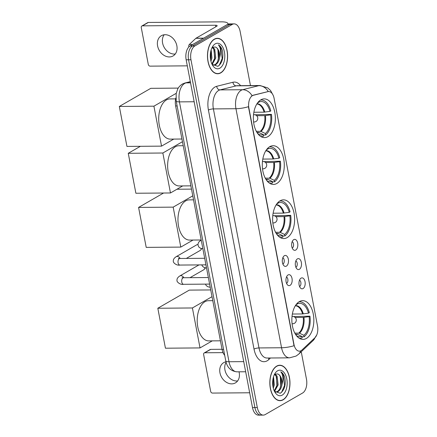 <?xml version="1.0" encoding="UTF-8"?>
<svg xmlns="http://www.w3.org/2000/svg" width="437" height="437" viewBox="0 0 437 437"><rect width="100%" height="100%" fill="white"/><g stroke="black" fill="none" stroke-linecap="round" stroke-linejoin="round"><path stroke-width="0.66" d="M287.131 237.624A19.37 10.996 89.5 0 0 294.462 216.124A19.37 10.996 89.5 0 0 283.46 199.84A19.37 10.996 89.5 0 0 280.106 200.796A19.37 10.996 89.5 0 0 272.775 222.296A19.37 10.996 89.5 0 0 283.777 238.575A19.37 10.996 89.5 0 0 287.131 237.624M276.807 183.491A19.37 10.996 89.5 0 0 284.132 161.996A19.37 10.996 89.5 0 0 273.136 145.712A19.37 10.996 89.5 0 0 269.782 146.668A19.37 10.996 89.5 0 0 262.451 168.163A19.37 10.996 89.5 0 0 273.453 184.447A19.37 10.996 89.5 0 0 276.807 183.491M267.87 136.661A19.37 10.996 89.5 0 0 275.201 115.16A19.37 10.996 89.5 0 0 264.199 98.877A19.37 10.996 89.5 0 0 260.845 99.833A19.37 10.996 89.5 0 0 253.515 121.333A19.37 10.996 89.5 0 0 264.516 137.617A19.37 10.996 89.5 0 0 267.87 136.661M306.364 338.446A19.37 10.996 89.5 0 0 313.69 316.945A19.37 10.996 89.5 0 0 302.694 300.667A19.37 10.996 89.5 0 0 299.34 301.617A19.37 10.996 89.5 0 0 292.009 323.118A19.37 10.996 89.5 0 0 303.01 339.402A19.37 10.996 89.5 0 0 306.364 338.446M301.082 278.134A5.484 3.114 -90.5 0 1 305.026 281.647A5.484 3.114 -90.5 0 1 303.07 288.557A5.484 3.114 -90.5 0 1 300.825 288.344A5.484 3.114 -90.5 0 1 298.963 283.373A5.484 3.114 -90.5 0 1 300.743 278.364A5.484 3.114 -90.5 0 1 301.082 278.134M299.563 286.546A3.288 1.868 89.5 0 0 299.662 286.497A3.288 1.868 89.5 0 0 300.929 283.263A3.288 1.868 89.5 0 0 299.514 280.183M297.406 258.884A5.484 3.114 -90.5 0 1 301.35 262.397A5.484 3.114 -90.5 0 1 299.394 269.312A5.484 3.114 -90.5 0 1 297.155 269.099A5.484 3.114 -90.5 0 1 295.292 264.123A5.484 3.114 -90.5 0 1 297.073 259.119A5.484 3.114 -90.5 0 1 297.406 258.884M295.893 267.302A3.288 1.868 89.5 0 0 295.991 267.247A3.288 1.868 89.5 0 0 297.258 264.019A3.288 1.868 89.5 0 0 295.844 260.938M293.735 239.64A5.484 3.114 -90.5 0 1 297.679 243.152A5.484 3.114 -90.5 0 1 295.723 250.062A5.484 3.114 -90.5 0 1 293.484 249.849A5.484 3.114 -90.5 0 1 291.616 244.878A5.484 3.114 -90.5 0 1 293.402 239.869A5.484 3.114 -90.5 0 1 293.735 239.64M292.222 248.052A3.288 1.868 89.5 0 0 292.32 248.003A3.288 1.868 89.5 0 0 293.588 244.769A3.288 1.868 89.5 0 0 292.167 241.688M288.07 274.949A5.484 3.114 -90.5 0 1 292.02 278.456A5.484 3.114 -90.5 0 1 290.059 285.372A5.484 3.114 -90.5 0 1 287.819 285.159A5.484 3.114 -90.5 0 1 285.956 280.183A5.484 3.114 -90.5 0 1 287.737 275.179A5.484 3.114 -90.5 0 1 288.07 274.949M286.557 283.362A3.288 1.868 89.5 0 0 286.656 283.313A3.288 1.868 89.5 0 0 287.923 280.079A3.288 1.868 89.5 0 0 286.508 276.998M284.4 255.7A5.484 3.114 -90.5 0 1 288.344 259.212A5.484 3.114 -90.5 0 1 286.388 266.122A5.484 3.114 -90.5 0 1 284.148 265.909A5.484 3.114 -90.5 0 1 282.28 260.938A5.484 3.114 -90.5 0 1 284.066 255.929A5.484 3.114 -90.5 0 1 284.4 255.7M282.886 264.112A3.288 1.868 89.5 0 0 282.985 264.063A3.288 1.868 89.5 0 0 284.252 260.829A3.288 1.868 89.5 0 0 282.837 257.748M301.951 350.01A9.865 5.605 -90.5 0 1 301.06 350.682A9.865 5.605 -90.5 0 1 299.35 351.168A9.865 5.605 -90.5 0 1 293.959 344.361L248.893 108.108A9.865 5.605 -90.5 0 1 253.362 95.282L267.947 91.633A9.865 5.605 -90.5 0 1 268.706 91.541A9.865 5.605 -90.5 0 1 274.097 98.347L317.524 326.018A9.865 5.605 -90.5 0 1 314.902 337.785L301.951 350.01M224.711 355.352A10.963 6.227 -90.5 0 1 222.089 349.491L175.63 105.956A10.963 6.227 -90.5 0 1 175.849 97.975M283.121 399.811A17.726 10.067 89.5 0 0 289.829 380.135A17.726 10.067 89.5 0 0 279.762 365.234A17.726 10.067 89.5 0 0 276.692 366.108A17.726 10.067 89.5 0 0 269.984 385.784A17.726 10.067 89.5 0 0 280.051 400.68A17.726 10.067 89.5 0 0 283.121 399.811M220.756 72.881A17.726 10.067 89.5 0 0 227.464 53.205A17.726 10.067 89.5 0 0 217.397 38.303A17.726 10.067 89.5 0 0 214.327 39.177A17.726 10.067 89.5 0 0 207.619 58.853A17.726 10.067 89.5 0 0 217.686 73.755A17.726 10.067 89.5 0 0 220.756 72.881M294.041 345.716L248.44 106.688A12.793 3.217 169.2 0 1 235.958 108.72A14.618 8.303 -90.5 0 1 241.175 90.295A14.618 8.303 -90.5 0 1 242.579 89.716L258.83 85.657A14.618 8.303 -90.5 0 1 259.955 85.51L237.395 85.696A14.618 8.303 89.5 0 0 236.27 85.838L220.019 89.902A14.618 8.303 89.5 0 0 218.615 90.475A14.618 8.303 89.5 0 0 213.398 108.906L258.994 347.939A14.618 8.303 89.5 0 0 266.98 358.023L289.54 357.837A14.618 8.303 -90.5 0 1 281.554 347.754A12.793 3.217 -10.8 0 0 294.041 345.716M250.467 85.586L240.137 31.442A10.963 6.227 89.5 0 0 234.145 23.877L229.332 23.915A10.963 6.227 89.5 0 0 227.437 24.456L190.068 45.989L192.477 45.967A10.963 6.227 89.5 0 0 188.565 59.793L254.908 407.568A10.963 6.227 89.5 0 0 260.894 415.128A10.963 6.227 89.5 0 1 254.908 407.568L188.565 59.793A10.963 6.227 89.5 0 1 192.477 45.967L229.84 24.439L192.477 45.967L194.88 45.951A10.963 6.227 89.5 0 0 190.969 59.771L257.311 407.546A10.963 6.227 89.5 0 0 263.303 415.112A10.963 6.227 89.5 0 0 265.199 414.571L302.568 393.038A10.963 6.227 89.5 0 0 306.479 379.218L301.235 351.736M231.741 23.898A10.963 6.227 89.5 0 0 229.84 24.439A10.963 6.227 89.5 0 1 231.741 23.898M251.401 96.227L252.925 95.282L268.274 91.541A12.793 10.433 -104 0 0 258.83 85.657L236.27 85.838A3.654 2.983 76 0 1 232.954 82.243A18.272 10.373 -90.5 0 1 240.612 85.668M234.145 23.877A10.963 6.227 89.5 0 0 232.249 24.417L194.88 45.951M190.068 45.989A10.963 6.227 89.5 0 0 186.157 59.809L252.499 407.584A10.963 6.227 89.5 0 0 258.491 415.15L263.303 415.112M276.725 366.282A17.54 9.964 89.5 0 0 270.088 385.751A17.54 9.964 89.5 0 0 280.051 400.5A17.54 9.964 89.5 0 0 283.089 399.637A17.54 9.964 89.5 0 0 289.726 380.163A17.54 9.964 89.5 0 0 279.762 365.419A17.54 9.964 89.5 0 0 276.725 366.282M273.529 376.721L274.31 384.937L273.311 388.193M273.125 378.251L273.354 384.942L272.961 386.598M275.234 374.17L277.113 376.213L278.134 384.904L274.545 391.421M274.769 374.493L276.157 376.219L277.178 384.91L274.256 390.897M274.441 391.29L280.254 393.267C284.536 390.159 286.044 384.899 284.771 377.486C283.864 374.64 282.526 372.739 280.762 371.789C283.105 374.542 283.531 378.732 282.034 384.352A9.139 5.189 89.5 0 0 277.659 373.957C282.373 374.897 282.531 389.318 276.932 391.683L275.643 392.098M282.034 384.352C281.45 387.936 280.062 390.378 277.888 391.672L275.015 391.973M277.659 373.957L275.381 374.088L274.119 375.132M282.226 395.119A12.793 7.265 89.5 0 0 286.792 378.994A12.793 7.265 89.5 0 0 277.588 370.8A12.793 7.265 89.5 0 0 274.818 373.739A12.793 7.265 89.5 0 0 274.971 392.257A12.793 7.265 89.5 0 0 282.226 395.119M280.762 371.789L283.067 374.301L284.547 385.385L281.543 392.41M280.281 376.809L280.723 385.412L280.237 387.575M276.457 376.836L276.905 385.445L276.413 387.608M273.054 378.606L272.923 386.346M237.624 380.938A11.695 9.166 60 0 1 224.951 369.959A11.695 9.166 60 0 1 226.104 362.333M225.962 361.792A11.695 9.166 -120 0 0 223.744 362.623A11.695 9.166 -120 0 0 219.958 372.832A11.695 9.166 -120 0 0 235.423 382.888A11.695 9.166 -120 0 0 239.208 372.679A11.695 9.166 -120 0 0 239.017 371.816M204.806 352.774A1.83 1.431 -120 0 0 204.226 352.932L210.126 349.529A1.83 1.431 60 0 1 210.705 349.376L204.806 352.774L223.028 352.626M222.051 349.283L210.705 349.376M204.226 352.932A1.83 1.431 -120 0 0 203.631 354.527L210.656 391.355A1.83 1.431 -120 0 0 212.491 393.076L249.674 392.776M214.359 39.352A17.54 9.964 89.5 0 0 207.722 58.826A17.54 9.964 89.5 0 0 217.686 73.569A17.54 9.964 89.5 0 0 220.723 72.706A17.54 9.964 89.5 0 0 227.36 53.238A17.54 9.964 89.5 0 0 217.397 38.489A17.54 9.964 89.5 0 0 214.359 39.352M211.164 49.791L211.945 58.006L210.945 61.262M210.76 51.32L210.995 58.012L210.596 59.667M212.868 47.24L214.747 49.283L215.769 57.974L212.18 64.49M212.404 47.567L213.791 49.294L214.813 57.984L211.89 63.971M212.076 64.359L217.888 66.337C222.171 63.234 223.678 57.974 222.406 50.555C221.499 47.709 220.161 45.814 218.396 44.858C220.74 47.617 221.166 51.801 219.669 57.422A9.139 5.189 89.5 0 0 215.294 47.032C220.008 47.966 220.166 62.387 214.567 64.752L213.278 65.168M219.669 57.422C219.084 61.005 217.702 63.447 215.523 64.747L212.655 65.042M215.294 47.032L213.016 47.158L211.754 48.207M219.86 68.188A12.793 7.265 89.5 0 0 224.427 52.063A12.793 7.265 89.5 0 0 215.222 43.869A12.793 7.265 89.5 0 0 212.453 46.808A12.793 7.265 89.5 0 0 212.606 65.332A12.793 7.265 89.5 0 0 219.86 68.188M218.396 44.858L220.701 47.376L222.182 58.454L219.177 65.479M217.916 49.878L218.358 58.482L217.872 60.65M214.097 49.905L214.54 58.514L214.048 60.677M210.689 51.675L210.558 59.416M292.358 314.034L302.568 313.952L308.467 313.16A16.737 9.505 89.5 0 0 297.81 303.671L297.657 302.874M293.511 316.574L309.959 316.159A18.272 10.373 89.5 0 1 304.125 336.774L303.846 335.31A16.737 9.505 89.5 0 0 309.128 316.634L303.229 317.426L295.166 317.491M294.789 333.07L299.482 333.196L303.846 335.31M212.775 300.667L208.444 300.705A20.102 11.411 89.5 0 0 204.964 301.694A20.102 11.411 89.5 0 0 197.36 324.003A20.102 11.411 89.5 0 0 208.771 340.904L220.434 340.805M308.467 313.16L309.298 312.684A18.272 10.373 89.5 0 0 299.695 301.787A18.272 10.373 89.5 0 0 298.984 301.836M304.125 336.774L301.945 336.79M309.128 316.634L309.959 316.159M297.81 303.671L295.975 304.802M299.285 338.293A18.272 10.373 89.5 0 0 299.99 338.331A18.272 10.373 89.5 0 0 302.158 337.91L301.874 336.441L297.51 334.327L295.417 334.179M296.384 335.583A16.737 9.505 89.5 0 0 296.914 335.927A16.737 9.505 89.5 0 0 301.874 336.441M157.817 308.249L192.406 307.965L200.031 347.918L165.437 348.202L157.817 308.249L189.281 290.113L210.727 289.939M192.406 307.965L212.011 296.668M212.256 340.871L200.031 347.918M273.125 213.212L283.334 213.13L289.234 212.338A16.737 9.505 89.5 0 0 278.577 202.85L278.424 202.047M274.278 215.747L290.725 215.332A18.272 10.373 89.5 0 1 284.891 235.953L284.613 234.483A16.737 9.505 89.5 0 0 289.895 215.812L283.995 216.605L275.933 216.67M275.556 232.244L280.248 232.369L284.613 234.483M193.542 199.846L189.21 199.878A20.102 11.411 89.5 0 0 185.73 200.867A20.102 11.411 89.5 0 0 178.127 223.181A20.102 11.411 89.5 0 0 189.538 240.077L201.2 239.984M289.234 212.338L290.064 211.858A18.272 10.373 89.5 0 0 280.461 200.96A18.272 10.373 89.5 0 0 279.751 201.009M284.891 235.953L282.712 235.969M289.895 215.812L290.725 215.332M278.577 202.85L276.741 203.975M280.051 237.471A18.272 10.373 89.5 0 0 280.756 237.504A18.272 10.373 89.5 0 0 282.925 237.083L282.646 235.619L278.282 233.505L276.184 233.358M277.151 234.762A16.737 9.505 89.5 0 0 277.681 235.106A16.737 9.505 89.5 0 0 282.646 235.619M138.584 207.422L173.172 207.138L180.798 247.096L146.204 247.375L138.584 207.422L163.575 193.023M176.947 189.232L191.499 189.117M173.172 207.138L192.777 195.842M193.023 240.05L180.798 247.096M262.801 159.084L273.01 158.997L278.904 158.21A16.737 9.505 89.5 0 0 268.252 148.722L268.1 147.919M263.953 161.619L280.401 161.204A18.272 10.373 89.5 0 1 274.567 181.825L274.283 180.355A16.737 9.505 89.5 0 0 279.571 161.685L273.671 162.471L265.609 162.537M265.232 178.116L269.919 178.241L274.283 180.355M183.218 145.712L178.886 145.75A20.102 11.411 89.5 0 0 175.406 146.739A20.102 11.411 89.5 0 0 167.797 169.048A20.102 11.411 89.5 0 0 179.214 185.949L190.876 185.851M278.904 158.21L279.735 157.73A18.272 10.373 89.5 0 0 270.137 146.832A18.272 10.373 89.5 0 0 269.427 146.881M274.567 181.825L272.388 181.841M279.571 161.685L280.401 161.204M268.252 148.722L266.417 149.847M269.727 183.338A18.272 10.373 89.5 0 0 270.432 183.376A18.272 10.373 89.5 0 0 272.595 182.956L272.317 181.486L267.952 179.378L265.86 179.23M266.821 180.634A16.737 9.505 89.5 0 0 267.357 180.978A16.737 9.505 89.5 0 0 272.317 181.486M128.254 153.294L162.848 153.01L170.468 192.968L135.88 193.247L128.254 153.294L140.386 146.308M162.848 153.01L182.453 141.714M182.699 185.922L170.468 192.968M253.864 112.249L264.074 112.167L269.973 111.375A16.737 9.505 89.5 0 0 259.316 101.887L259.163 101.084M255.022 114.784L271.464 114.368A18.272 10.373 89.5 0 1 265.63 134.989L265.352 133.52A16.737 9.505 89.5 0 0 270.634 114.849L264.735 115.641L256.672 115.707M256.295 131.28L260.987 131.411L265.352 133.52M175.647 98.871L169.949 98.915A20.102 11.411 89.5 0 0 166.47 99.909A20.102 11.411 89.5 0 0 158.866 122.218A20.102 11.411 89.5 0 0 170.277 139.113L181.939 139.021M269.973 111.375L270.803 110.894A18.272 10.373 89.5 0 0 261.2 99.997A18.272 10.373 89.5 0 0 260.496 100.046M265.63 134.989L263.451 135.006M270.634 114.849L271.464 114.368M259.316 101.887L257.48 103.012M260.791 136.508A18.272 10.373 89.5 0 0 261.501 136.541A18.272 10.373 89.5 0 0 263.664 136.12L263.385 134.656L259.021 132.542L256.923 132.395M257.89 133.798A16.737 9.505 89.5 0 0 258.42 134.143A16.737 9.505 89.5 0 0 263.385 134.656M119.323 106.459L153.917 106.18L161.537 146.133L126.943 146.417L119.323 106.459L150.787 88.329L178.247 88.105M153.917 106.18L176.237 93.316M173.762 139.086L161.537 146.133M204.953 267.772A3.288 2.578 60 0 1 204.45 269.154A3.288 2.578 60 0 1 203.833 269.705L190.002 277.681M197.923 244.485A3.288 2.578 60 0 1 197.945 244.485L197.666 244.502A3.288 2.578 60 0 1 197.923 244.485M205.942 264.849L179.902 265.062C176.308 265.822 172.779 262.276 173.358 261.25C173.27 260.605 172.954 258.862 176.149 256.705L196.874 244.758A3.288 2.578 60 0 1 197.666 244.502M201.282 248.522A3.288 2.578 60 0 1 200.78 249.909A3.288 2.578 60 0 1 200.162 250.461L186.331 258.431M175.259 54.008A11.695 9.166 60 0 1 162.586 43.028A11.695 9.166 60 0 1 164.175 34.769M157.593 45.907A11.695 9.166 -120 0 0 173.057 55.958A11.695 9.166 -120 0 0 176.848 45.748A11.695 9.166 -120 0 0 161.379 35.692A11.695 9.166 -120 0 0 157.593 45.907M227.857 24.243A14.618 3.676 -10.8 0 0 227.928 23.642A14.618 3.676 -10.8 0 0 221.433 21.85L148.34 22.445L142.44 25.849L215.534 25.248A3.654 0.918 169.2 0 1 217.162 25.696A3.654 0.918 169.2 0 1 216.577 26.357L196.011 38.21L203.68 38.145M142.44 25.849A1.83 1.431 -120 0 0 141.861 26.002L147.761 22.598A1.83 1.431 60 0 1 148.34 22.445M141.861 26.002A1.83 1.431 -120 0 0 141.266 27.597L148.29 64.425A1.83 1.431 -120 0 0 150.126 66.145L187.309 65.845M188.806 46.699A1.83 1.038 -90.5 0 1 189.292 44.519L195.847 38.33A1.83 1.038 -90.5 0 1 196.011 38.21M267.947 91.633L267.51 91.639M253.362 95.282L252.925 95.282M248.893 108.108L248.593 108.114M293.959 344.361L293.664 344.361M223.591 349.474L222.089 349.491M177.132 105.94L175.63 105.956M208.422 110.064A3.654 0.918 169.2 0 1 213.398 108.906L235.958 108.72L281.554 347.754L258.994 347.939A3.654 0.918 169.2 0 0 254.017 349.097L208.422 110.064A18.272 10.373 -90.5 0 1 214.944 87.029A18.272 10.373 -90.5 0 1 216.697 86.308L232.954 82.243M289.54 357.837L296.139 356.04L298.7 354.134A12.793 9.314 -133.3 0 0 300.651 350.889M316.754 334.944L313.127 340.516A12.793 9.314 -133.3 0 0 314.913 337.779M252.062 95.665A12.793 10.433 -104 0 0 242.579 89.716L220.019 89.902A3.654 2.983 76 0 1 216.697 86.308M270.476 357.996L268.826 359.553A18.272 10.373 -90.5 0 1 254.017 349.097M190.969 59.771L186.157 59.809M257.311 407.546L252.499 407.584M232.249 24.417L227.437 24.456M268.826 359.553A3.654 2.66 46.7 0 1 268.717 358.007M190.352 81.795L186.053 82.866A14.618 8.303 89.5 0 0 184.649 83.445A14.618 8.303 89.5 0 0 179.432 101.876L229.004 361.749A14.618 8.303 89.5 0 0 236.991 371.832C230.834 371.166 227.093 367.506 225.76 360.853L176.182 100.974A7.309 1.841 169.2 0 0 179.432 101.876L194.159 101.755M243.731 361.628L229.004 361.749A7.309 1.841 169.2 0 1 225.76 360.853M190.548 82.828L186.053 82.866A7.309 5.96 -104 0 0 184.906 83.014L190.324 81.659M302.568 313.952A14.328 8.134 89.5 0 0 295.33 305.774M298.81 333.038A14.328 8.134 89.5 0 0 303.229 317.426M303.294 313.892A14.497 8.232 89.5 0 0 295.428 305.61M299.482 333.196A14.497 8.232 89.5 0 0 303.961 317.366M295.669 334.578A14.497 8.232 89.5 0 0 297.51 334.327M295.565 334.414A14.328 8.134 89.5 0 0 296.843 334.168M292.003 316.617A3.654 2.076 -90.5 0 1 292.593 316.464L292.02 316.464M292.08 323.773L292.653 323.773A3.654 2.076 -90.5 0 1 292.063 323.626M283.334 213.13A14.328 8.134 89.5 0 0 276.097 204.948M279.576 232.211A14.328 8.134 89.5 0 0 283.995 216.605M284.061 213.07A14.497 8.232 89.5 0 0 276.2 204.784M280.248 232.369A14.497 8.232 89.5 0 0 284.727 216.544M276.435 233.751A14.497 8.232 89.5 0 0 278.282 233.505M276.331 233.593A14.328 8.134 89.5 0 0 277.61 233.347M272.77 215.796A3.654 2.076 -90.5 0 1 273.36 215.638L272.786 215.643M272.846 222.952L273.42 222.946A3.654 2.076 -90.5 0 1 272.83 222.799M273.01 158.997A14.328 8.134 89.5 0 0 265.772 150.82M269.252 178.083A14.328 8.134 89.5 0 0 273.671 162.471M273.737 158.942A14.497 8.232 89.5 0 0 265.871 150.656M269.919 178.241A14.497 8.232 89.5 0 0 274.398 162.417M266.111 179.623A14.497 8.232 89.5 0 0 267.952 179.378M266.002 179.46A14.328 8.134 89.5 0 0 267.286 179.214M262.446 161.663A3.654 2.076 -90.5 0 1 263.036 161.51L262.462 161.515M262.522 168.824L263.096 168.819A3.654 2.076 -90.5 0 1 262.506 168.671M264.074 112.167A14.328 8.134 89.5 0 0 256.836 103.984M260.321 131.247A14.328 8.134 89.5 0 0 264.735 115.641M264.8 112.107A14.497 8.232 89.5 0 0 256.94 103.82M260.987 131.411A14.497 8.232 89.5 0 0 265.467 115.581M257.175 132.788A14.497 8.232 89.5 0 0 259.021 132.542M257.071 132.63A14.328 8.134 89.5 0 0 258.354 132.384M253.515 114.833A3.654 2.076 -90.5 0 1 254.099 114.674L253.526 114.68M253.586 121.989L254.159 121.983A3.654 2.076 -90.5 0 1 253.569 121.841M209.613 284.094L183.573 284.307A3.288 1.868 -90.5 0 1 181.743 281.843A3.288 1.868 -90.5 0 1 182.95 277.894A3.288 1.868 -90.5 0 1 183.518 277.73L182.109 277.621L182.737 278.036M183.573 284.307C179.984 285.071 176.45 281.526 177.029 280.499C176.941 279.855 176.624 278.107 179.82 275.955A3.288 2.578 60 0 1 183.808 277.73M179.902 265.062A3.288 1.868 -90.5 0 1 178.067 262.593A3.288 1.868 -90.5 0 1 179.274 258.644A3.288 1.868 -90.5 0 1 179.847 258.486L178.438 258.376L179.066 258.791M176.149 256.705A3.288 2.578 60 0 1 180.137 258.48M201.249 240.241L200.763 240.519A3.288 2.578 60 0 1 201.26 240.317M215.534 25.248L215.829 26.788M203.462 38.27L195.847 38.33M189.292 44.519L192.668 44.492M268.706 91.541L268.274 91.541M273.13 95.244L270.536 90.497L267.734 87.913L259.955 85.51M298.7 354.134L313.127 340.516M176.182 100.974L176.171 93.644L177.635 89.203C177.848 88.837 178.793 86.362 182.322 84.057L184.906 83.014M236.991 371.832L245.665 371.761M278.609 400.511L280.051 400.5M278.32 365.43L279.762 365.419M216.244 73.58L217.686 73.569M215.954 38.5L217.397 38.489M299.055 301.792L299.695 301.787M299.35 338.336L299.99 338.331M292.653 323.773A3.654 3.654 0 0 0 296.215 319.431A3.654 3.654 0 0 0 292.593 316.464M279.822 200.965L280.461 200.96M280.117 237.51L280.756 237.504M273.42 222.946A3.654 3.654 0 0 0 276.982 218.609A3.654 3.654 0 0 0 273.36 215.638M269.498 146.837L270.137 146.832M269.793 183.382L270.432 183.376M263.096 168.819A3.654 3.654 0 0 0 266.652 164.476A3.654 3.654 0 0 0 263.036 161.51M260.561 100.002L261.2 99.997M260.862 136.546L261.501 136.541M254.159 121.983A3.654 3.654 0 0 0 257.721 117.646A3.654 3.654 0 0 0 254.099 114.674M179.82 275.955L198.988 264.904M205.412 267.886L204.45 269.154M208.362 277.528L183.518 277.73M201.741 248.637L200.78 249.909M204.691 258.283L179.847 258.486M205.434 284.132L206.209 285.569L207.87 286.754L210.224 287.306M201.763 264.882L202.539 266.319L204.199 267.51L206.554 268.056M200.763 240.519C198.89 241.481 197.961 242.999 197.972 245.064L198.868 247.074L200.528 248.26L202.883 248.811M227.928 23.642L228.027 24.172"/></g></svg>
